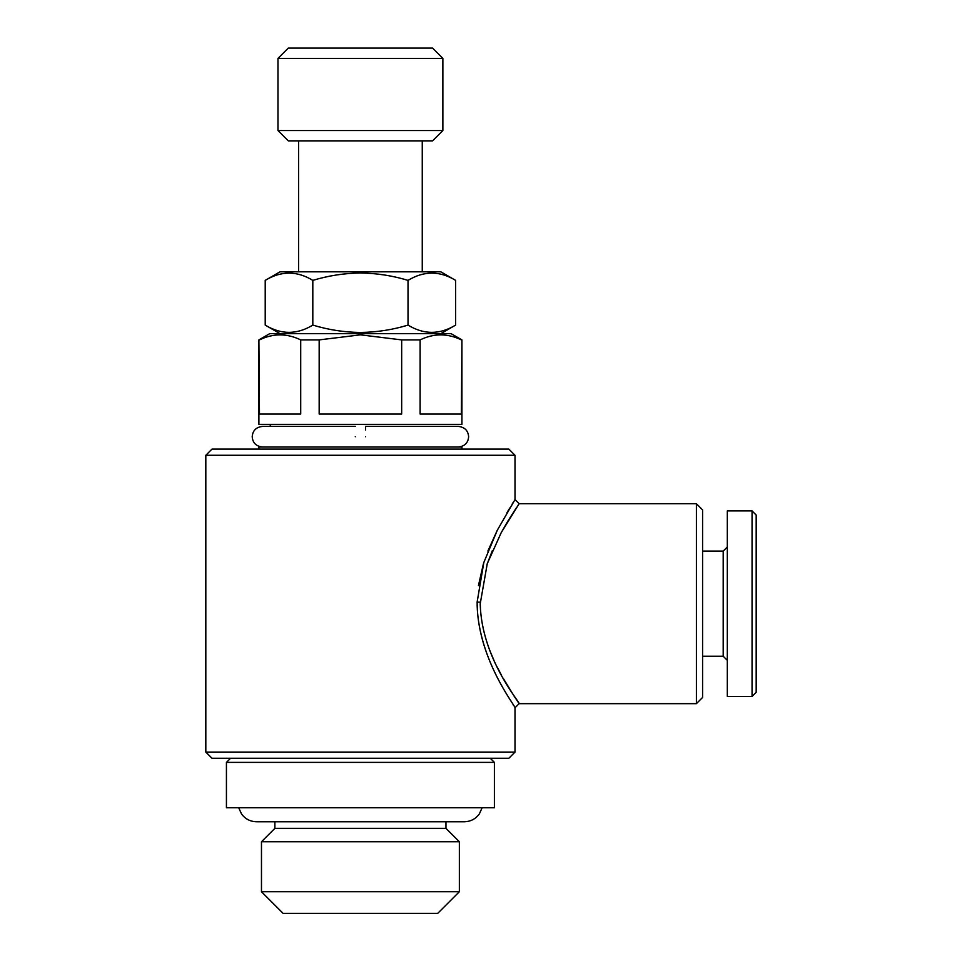 <?xml version="1.0" encoding="UTF-8"?>
<svg xmlns="http://www.w3.org/2000/svg" width="962" height="962" viewBox="0 0 962 962"><rect width="100%" height="100%" fill="white"/><g stroke="black" fill="none" stroke-linecap="round" stroke-linejoin="round"><path stroke-width="1.44" d="M365.572 436.724C365.572 423.424 365.572 423.424 365.572 436.724C365.572 450.012 365.572 450.012 365.572 436.724M458.321 447.029C464.706 446.296 468.133 442.869 468.638 436.724C468.133 430.579 464.706 427.14 458.321 426.406L365.572 426.406L365.572 430.002M355.267 436.724C355.267 423.424 355.267 423.424 355.267 436.724C355.267 450.012 355.267 450.012 355.267 436.724M425.865 913.383L294.973 913.383M437.71 913.383L283.117 913.383L261.472 891.738L459.355 891.738L437.71 913.383M445.959 821.764L445.959 828.354L459.355 841.75L261.472 841.75L261.472 891.738M445.959 828.354L274.879 828.354L261.472 841.75M408.02 325.096C423.845 334.764 439.718 334.764 455.627 325.096L455.627 280.375C439.79 270.707 423.929 270.707 408.02 280.375C392.616 275.685 376.743 273.22 360.413 273.004C344.288 273.196 328.427 275.649 312.818 280.375C296.981 270.707 281.12 270.707 265.211 280.375L265.211 325.096C281.036 334.764 296.909 334.764 312.818 325.096C328.427 329.822 344.288 332.287 360.413 332.467C376.743 332.251 392.616 329.798 408.02 325.096L408.02 280.375M455.627 280.375L440.8 271.813L280.026 271.813L265.211 280.375M432.563 140.861L288.275 140.861L277.97 130.555L442.869 130.555L432.563 140.861M277.97 58.405L288.275 48.1L432.563 48.1L442.869 58.405L277.97 58.405L277.97 130.555M461.928 449.086L461.928 447.029L258.898 447.029L258.898 449.086M401.671 414.045L319.168 414.045L319.168 339.899L300.709 339.899L300.709 414.045L259.463 414.045L258.898 339.899L258.898 424.35L461.928 424.35L461.928 339.899L461.375 414.045L420.117 414.045L420.117 339.899L401.671 339.899L401.671 414.045M461.928 339.899L451.106 333.658L269.721 333.658L258.898 339.899M319.168 339.899L360.413 334.848L401.671 339.899M420.117 339.899C433.79 333.225 447.546 333.225 461.375 339.899M494.396 762.397L226.431 762.397L226.431 807.743L494.396 807.743L494.396 762.397L490.271 758.272M696.404 503.703L696.404 703.655L702.585 697.462L702.585 509.896L696.404 503.703L519.131 503.703L501.226 532.635L487.265 563.66L480.23 603.679C481.337 658.742 520.574 702.969 519.131 703.655C520.959 703.523 482.07 659.884 480.242 604.918L480.23 603.679M487.037 564.357L492.376 550.565M501.118 532.84L507.768 521.296M507.984 520.947L516.738 507.251M517.941 505.459L519.131 503.703L515.007 499.591L514.646 500.168M508.826 758.272L212.001 758.272L205.82 752.092L515.007 752.092L508.826 758.272M205.82 455.267L515.007 455.267L508.826 449.086L212.001 449.086L205.82 455.267L205.82 752.092M477.128 604.978C478.595 661.327 516.979 708.128 515.007 707.767C515.957 706.601 477.068 658.705 477.128 602.104L483.814 562.517L497.33 530.17L515.007 499.591L515.007 455.267M513.612 501.791L512.157 504.1M509.764 507.996L507.022 512.578M497.138 530.555L487.866 551.094M483.381 563.912L478.451 585.533M513.155 704.833L513.6 705.555M696.404 703.655L519.131 703.655L514.045 696.031M513.985 695.935L503.114 678.126M501.118 674.53L497.174 667.003M493.759 659.872L489.285 649.254M752.056 696.44L756.18 692.315L756.18 515.043L752.056 510.918L727.32 510.918L727.32 696.44L752.056 696.44L752.056 510.918M727.32 660.365L723.196 656.24L723.196 551.118L702.585 551.118M259.463 339.899C273.136 333.225 286.88 333.225 300.709 339.899M312.818 280.375L312.818 325.096M477.128 602.104L480.242 602.164M262.506 447.029C256.132 446.296 252.693 442.869 252.2 436.724C252.693 430.579 256.132 427.14 262.506 426.406L355.267 426.406M270.238 424.35L270.238 426.406L262.506 426.406M459.355 841.75L459.355 891.738M238.696 807.743L241.51 813.948C245.238 818.999 250.252 821.596 256.529 821.764L464.309 821.764C470.586 821.596 475.589 818.999 479.329 813.948L482.13 807.743M440.8 333.658L455.627 325.096M422.258 140.861L422.258 271.813M442.869 58.405L442.869 130.555M519.131 703.655L515.007 707.779L515.007 752.092M723.196 656.24L702.585 656.24M723.196 551.118L727.32 546.993M230.555 758.272L226.431 762.397M298.581 140.861L298.581 271.813M280.026 333.658L265.211 325.096M274.879 821.764L274.879 828.354"/></g></svg>

